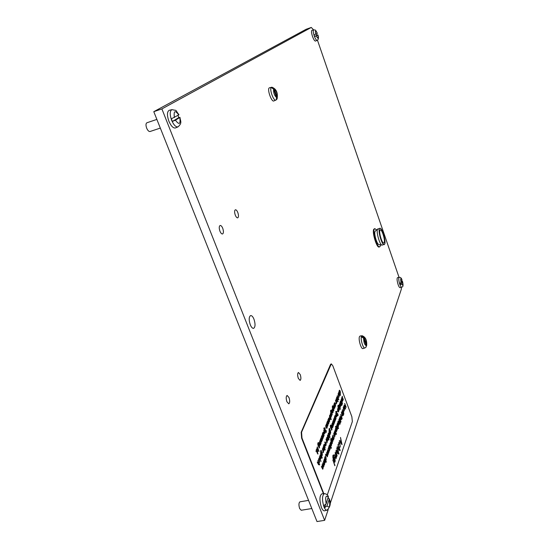 <?xml version="1.0" encoding="UTF-8"?>
<svg xmlns="http://www.w3.org/2000/svg" width="549" height="549" viewBox="0 0 549 549"><rect width="100%" height="100%" fill="white"/><g stroke="black" fill="none" stroke-linecap="round" stroke-linejoin="round"><path stroke-width="0.82" d="M222.729 228.274C221.892 226.305 221.021 225.371 220.122 225.474C219.01 226.25 218.955 228.151 219.943 231.184C220.78 233.147 221.645 234.08 222.544 233.977C223.656 233.195 223.718 231.294 222.729 228.274M288.98 397.517L287.12 395.445C285.974 396.344 285.905 398.45 286.914 401.751L288.774 403.817C289.92 402.911 289.989 400.811 288.98 397.517M253.967 319.195C252.904 316.656 251.785 315.449 250.612 315.572C248.855 316.848 248.738 319.909 250.269 324.74C251.332 327.273 252.451 328.474 253.611 328.35C255.374 327.06 255.491 324.006 253.967 319.195M300.214 374.535L298.436 372.49C297.421 373.313 297.386 375.269 298.333 378.371L300.104 380.409C301.12 379.585 301.161 377.623 300.214 374.535M237.799 212.504C237.01 210.603 236.2 209.691 235.37 209.78C234.389 210.487 234.361 212.271 235.288 215.133C236.084 217.033 236.893 217.939 237.71 217.85C238.698 217.136 238.726 215.352 237.799 212.504M313.603 29.879L311.29 27.45L161.886 108.915L324.624 520.349L328.206 509.561M330.024 504.078L401.394 289.021L401.298 287.257M399.041 277.355L317.452 40.166M324.624 520.349L316.993 521.55L153.789 111.673L306.191 29.248L311.29 27.45M161.886 108.915L153.789 111.673M317.5 452.596L317.898 454.112L317.116 452.829L316.286 449.466L317.995 453.858M317.301 446.852L318.42 450.221L317.301 446.852M319.024 447.579L317.837 444.868L317.857 443.036L318.194 442.645L318.64 442.995L318.015 443.393L318.255 445.603L318.619 443.901L319.346 444.738L319.23 448.121M321.144 440.229L321.618 441.938L320.774 439.831L320.3 439.831L321.028 443.475L320.444 441.972L320.41 439.138L321.714 441.698M322.277 434.135L323.457 437.196L323.148 436.88L322.908 438.445L321.611 435.837L322.97 437.807L322.277 434.135M323.786 428.042L325.385 432.193L325.077 431.871L324.761 433.552L324.027 432.701L323.807 430.121L324.342 429.942L323.786 428.042M326.154 424.219L327.307 427.225L327.005 426.916L326.785 428.426L325.509 425.852L326.833 427.815L326.154 424.219M327.877 419.813L329.016 422.805L328.721 422.49L328.501 423.986L327.245 421.426L328.549 423.375L327.877 419.813M329.578 415.456L331.164 419.614L330.505 417.885L330.21 419.477L329.489 418.613L329.578 415.456M331.726 414.756L330.628 412.175L330.635 410.501L331.342 410.528L330.779 410.837L331.02 412.882L331.315 411.352L331.994 412.182L331.925 415.27M333.449 410.316L332.358 407.756L332.365 406.102L333.058 406.136L332.509 406.438L332.742 408.463L333.03 406.96L333.71 407.783L333.641 410.83M335.281 406.589L334.094 403.892L334.368 404.188L334.43 402.932L335.35 403.549L335.569 405.944L335.075 406.054L335.178 406.761M336.125 399.301L335.981 400.544L336.187 398.718L337.161 400.763L336.901 402.204L336.18 401.257L336.763 399.747L336.091 399.308L336.077 400.53M338.047 401.223L338.081 401.717M338.054 393.77L339.124 396.632L338.836 397.366L338.054 393.77M340.572 395.15L339.001 391.355L339.316 390.442L340.202 391.073L340.414 393.386L339.934 393.448L340.483 395.307M319.772 462.025L319.127 462.258L319.635 461.627L319.491 459.506L318.928 458.861L318.434 460.474L318.845 458.388L319.573 459.218L319.422 462.416M320.918 460.872L320.959 461.435M320.547 453.556L322.139 458.161L320.547 453.556M322.387 448.718L323.574 451.8L323.196 452.705L322.387 448.718M325.255 449.83L323.505 445.774L323.8 446.062L323.883 444.669L324.15 444.361L324.891 445.225L325.104 447.84L324.548 448.005L325.145 450.029M326.031 439.125L327.197 442.158L326.833 443.036L326.031 439.125M327.581 435.041L328.734 437.58L328.837 440.078L328.24 438.006L327.527 437.498L327.554 435.295L327.623 437.279L328.268 437.498L328.885 439.474L327.581 435.041M329.908 436.592L329.956 437.155M328.995 431.322L330.148 434.314L329.805 435.158L328.995 431.322M331.479 429.709L330.368 427.115L330.374 425.4L330.663 425.05L331.088 425.393L330.519 425.743L330.759 427.829L331.068 426.244L331.754 427.067L331.678 430.231M333.367 422.915L333.813 424.549L333.017 422.524L332.584 422.504L333.373 425.729L332.735 424.521L332.667 421.858L333.902 424.322M334.348 417.247L335.46 420.177L335.178 419.868L334.972 421.323L333.751 418.812L335.014 420.733L334.348 417.247M335.686 411.592L337.189 415.566L336.908 415.243L336.633 416.808L335.94 415.977L335.72 413.541L336.208 413.404L335.686 411.592M337.69 409.06L337.546 410.329L337.759 408.477L338.719 410.515L338.459 411.976L337.745 411.043L338.328 409.492L337.656 409.067L337.642 410.309M338.973 405.073L339.975 408.147L338.973 405.073M340.394 407.138L339.412 405.464L339.447 403.968L340.27 407.255M341.732 405.032L341.78 405.546M341.238 404.791L340.092 402.143L340.407 401.202L341.293 401.813L341.149 404.956M342.274 399.336L342.706 400.887L341.547 398.897L342.226 402.17L341.704 400.791L341.608 398.3L342.782 400.688M322.071 464.77L323.286 467.878L322.97 467.576L322.702 469.244L321.391 466.616L322.785 468.565L322.071 464.77M323.478 460.975L324.679 464.056L324.294 464.989L323.478 460.975M326.36 461.997L324.603 457.941L324.898 458.223L324.981 456.802L325.255 456.48L325.989 457.338L326.209 459.987L325.653 460.165L326.25 462.203M326.607 452.506L327.787 455.546L327.485 455.245L327.238 456.85L325.955 454.27L327.307 456.198L326.607 452.506M329.084 452.101L328.734 452.184L328.878 451.065L328.014 450.386L328.082 448.711L328.096 450.125L328.961 450.811L328.926 452.252M330.045 449.363L328.796 446.584L329.084 446.865L329.16 445.493L329.421 445.191L330.141 446.042L330.361 448.622L329.832 448.808L329.942 449.562M330.484 442.659L330.32 444.045L330.58 442.014L331.589 444.114L331.273 445.733L330.532 444.793L331.171 443.064L330.45 442.666L330.464 444.004M333.017 438.342L333.469 439.996L332.399 437.738L332.227 439.083L333.023 441.231L332.378 440.017L332.317 437.285L333.559 439.763M333.751 433.195L334.876 436.153L334.547 436.99L333.751 433.195M336.036 432.983L336.407 434.396L335.693 433.175L334.917 430.039L336.489 434.163M337.264 429.627L336.063 426.923L336.345 427.204L336.407 425.907L336.633 425.633L337.333 426.477L337.553 428.934L337.059 429.085L337.161 429.805M338.98 424.919L337.8 422.236L338.129 421.234L339.042 421.817L338.884 425.098M340.668 421.893L340.723 422.421M340.195 418.805L340.634 420.397L339.447 418.386L340.133 421.756L339.316 418.036L340.716 420.177M340.675 414.454L342.157 418.372L341.677 419.381L340.675 414.454M343.173 415.023L343.221 415.545M342.7 411.983L343.132 413.555L341.965 411.565L342.651 414.886L342.123 413.493L342.034 410.954L343.214 413.342M343.207 407.605L344.271 410.439L343.962 411.201L343.207 407.605M344.669 403.645L346.193 407.289L344.484 405.807L345.547 409.053L344.099 405.189L345.808 406.665L344.669 403.645M334.952 465.422L333.25 461.002L334.815 465.73M335.144 452.568L336.743 456.727L336.338 456.315L336.022 458.511L334.293 454.984L335.542 457.516L336.112 457.619L335.144 452.568M338.328 452.17L338.85 454.167L338.211 452.5L338.047 452.98L336.75 448.039L338.966 453.831M340.208 446.913L339.419 447.174L340.03 446.385L339.81 443.654L339.097 442.782L338.527 444.834L338.98 442.171L339.906 443.283L340.208 446.913L339.797 447.394M327.279 494.958L352.355 421.57L351.854 416.677L332.804 365.744L331.308 363.87L301.559 432.228L301.984 438.027L323.828 493.688M342.027 444.683L339.309 440.813L340.298 441.719L340.867 440.099L340.504 437.429L342.027 444.683L340.483 437.491M337.964 444.608L340.051 450.702L339.117 448.272L338.836 450.448L337.134 446.955L338.362 449.466L338.911 449.576L337.964 444.608M337.107 451.525L337.745 453.838L336.619 451.004L336.015 451.024L337.011 455.951L336.235 453.934L336.146 450.077L337.861 453.501M334.485 461.661L332.907 458.017L332.907 455.505L333.346 454.956L333.922 455.416L333.119 455.993L333.463 459.005L333.922 456.644L334.863 457.763L335.185 461.359L334.451 461.668L334.766 462.395M332.872 459.836L332.962 460.59M344.47 407.166L344.902 408.724L343.749 406.74L344.422 410.028L343.619 406.39L344.978 408.518M343.852 414.015L342.459 409.629L343.619 412.23L343.722 414.179M343.413 414.358L343.468 414.879M341.416 412.45L342.494 415.312L342.199 416.08L341.416 412.45M340.003 416.279L341.087 419.161L340.785 419.944L340.003 416.279M340.922 421.207L340.97 421.735M340.236 423.958L338.815 419.491L340.003 422.133L340.106 424.13M338.568 428.433L336.935 424.569L337.21 424.851L337.271 423.56L337.498 423.293L338.191 424.137L338.41 426.58L337.909 426.697L338.472 428.618M335.466 426.353L336.99 430.361L336.702 430.045L336.42 431.665L335.727 430.841L335.501 428.35L335.995 428.186L335.466 426.353M334.375 432.125L334.217 433.47L334.458 431.507L335.446 433.573L335.158 435.137L334.43 434.204L335.041 432.537L334.341 432.132L334.362 433.436M334.025 437.731L333.641 439.529L333.051 435.824L332.516 436.524L333.065 435.034L333.662 438.733L334.025 437.731M331.919 443.167L330.8 440.559L330.807 438.809L331.102 438.438L331.527 438.775L330.951 439.152L331.191 441.272L331.514 439.639L332.193 440.456L332.124 443.688M329.825 443.812L331.356 448.272L329.825 443.812M329.62 450.64L329.27 450.722L329.414 449.61L328.549 448.924L328.618 447.257L328.638 448.67L329.496 449.35L329.462 450.791M327.307 451.271L327.135 452.692L327.41 450.605L328.432 452.733L328.103 454.4L327.348 453.453L328.007 451.662L327.273 451.278L327.279 452.651M325.612 454.352L325.783 455.896L325.612 454.352M324.171 459.767L323.992 461.229L324.281 459.088L325.317 461.235L324.974 462.944L324.205 461.997L324.884 460.151L324.13 459.774L324.143 461.174M322.798 463.48L322.62 464.948L322.915 462.786L323.958 464.948L323.608 466.677L322.839 465.73L323.526 463.857L322.764 463.486L322.771 464.9M343.194 398.89L342.857 400.482L342.288 397.044L341.807 397.62L342.302 396.323L342.864 399.761L343.194 398.89M340.991 399.768L342.411 403.961L340.991 399.768M341.972 404.38L342.02 404.901M340.867 405.889L339.886 404.215L339.913 402.726L340.744 405.999M340.428 408.751L340.469 409.252M339.028 409.664L337.971 407.145L337.964 405.519L338.637 405.553L338.109 405.848L338.342 407.838L338.609 406.356L339.268 407.173L339.22 410.165M336.475 411.448L337.079 411.592L337.079 411.997L336.626 411.853L336.709 412.999L337.916 414.118L337.889 415.813L337.841 414.351L336.619 413.205L336.475 411.448M335.727 419.45L334.54 416.746L334.815 417.034L334.876 415.751L335.803 416.348L336.022 418.784L335.521 418.914L335.631 419.628M333.559 419.319L334.677 422.256L334.389 421.948L334.183 423.416L332.962 420.898L334.231 422.819L333.559 419.319M331.967 423.512L333.092 426.47L332.804 426.161L332.591 427.65L331.356 425.118L332.639 427.047L331.967 423.512M330.21 433.092L329.084 430.485L329.091 428.748L329.386 428.392L329.819 428.742L329.242 429.098L329.482 431.198L329.798 429.599L330.484 430.423L330.409 433.621M329.475 435.192L329.393 436.414L328.933 436.647L328.206 433.305L328.453 433.01L329.167 433.868L329.393 436.414M329.633 437.327L329.681 437.889M326.696 438.013L326.525 439.399L326.792 437.368L327.815 439.488L327.492 441.108L326.737 440.154L327.389 438.425L326.662 438.02L326.676 439.365M326.127 444.107L326.037 445.363L325.557 445.61L324.816 442.206L325.083 441.89L325.811 442.762L326.037 445.363M323.073 447.559L322.894 448.986L323.176 446.893L324.219 449.041L323.876 450.715L323.107 449.755L323.786 447.963L323.038 447.565L323.045 448.945M321.838 455.327L320.657 452.637L320.678 450.791L321.007 450.393L321.453 450.736L320.836 451.148L321.076 453.364L321.44 451.642L322.153 452.472L322.043 455.869M320.005 455.643L319.813 457.104L320.115 454.963L321.172 457.132L320.815 458.847L320.033 457.887L320.733 456.041L319.964 455.649L319.971 457.056M319.285 456.878L320.396 460.254L319.285 456.878M317.974 460.316L319.593 464.976L318.866 463.116L318.605 464.818L317.274 462.162L318.688 464.138L317.974 460.316M338.644 392.858L338.5 394.079L338.699 392.288L339.659 394.312L339.406 395.719L338.699 394.779L339.268 393.31L338.609 392.864L338.596 394.065M337.326 395.63L338.76 399.857L338.122 398.162L337.951 399.562L336.757 397.092L337.978 398.999L337.326 395.63M336.585 397.531L337.587 400.612L336.585 397.531M335.521 400.242L336.612 403.138L336.311 403.892L335.521 400.242M333.909 404.373L335.007 407.289L334.732 406.974L334.533 408.394L333.318 405.889L334.574 407.818L333.909 404.373M332.063 409.712L331.905 411.002L332.131 409.115L333.126 411.187L332.845 412.676L332.111 411.723L332.721 410.151L332.028 409.719L332.008 410.981M330.326 414.152L330.162 415.463L330.402 413.548L331.404 415.634L331.116 417.151L330.368 416.197L330.992 414.591L330.292 414.166L330.272 415.442M328.549 418.715L328.384 420.04L328.625 418.098L329.633 420.198L329.338 421.742L328.59 420.781L329.222 419.148L328.508 418.722L328.522 420.012M326.833 423.094L326.669 424.439L326.923 422.469L327.938 424.583L327.629 426.148L326.875 425.187L327.52 423.526L326.799 423.101L326.813 424.411M324.651 427.849L325.303 427.973L325.296 428.398L324.816 428.275L324.884 429.49L326.188 430.615L326.133 432.42L325.763 431.747L326.161 431.775L326.106 430.869L324.788 429.716L324.651 427.849M323.759 436.414L322.489 433.593L322.785 433.888L322.867 432.516L323.121 432.228L323.869 433.099L324.082 435.68L323.539 435.844L323.649 436.606M321.398 436.386L322.579 439.454L322.277 439.138L322.03 440.717L320.726 438.102L322.091 440.078L321.398 436.386M319.614 440.943L320.815 444.031L320.499 443.722L320.245 445.321L318.935 442.686L320.314 444.669L319.614 440.943M318.942 450.846L318.976 451.408M318.036 451.333L317.658 451.415L317.823 450.262L316.91 449.562L316.993 447.833L316.999 449.295L317.912 449.995L317.864 451.484M315.977 450.846L316.025 451.443M331.15 363.946L330.573 364.358L301.181 432.303L301.607 438.102L323.436 493.716M339.419 440.497L340.298 441.719M341.025 440.847L340.545 442.13L341.608 443.619L341.025 440.847L340.579 442.123L341.608 443.619M339.097 442.782L338.795 443.153M338.76 443.16L338.692 444.834M338.966 442.178L339.906 443.283M339.872 443.29L340.174 446.92M337.944 444.663L340.16 450.372M339.09 450.139L339.117 448.272M337.23 446.673L338.362 449.466M338.328 449.473L338.726 449.83M338.026 452.932L338.211 452.5M336.729 448.087L338.136 451.662M338.28 451.237L338.493 451.697M338.459 451.703L338.294 452.177M335.981 451.031L336.022 452.623M335.988 452.63L337.127 455.615M336.132 450.077L337.072 451.532M335.13 452.616L336.743 456.727M336.283 458.189L336.338 456.315M334.396 454.696L335.542 457.516M335.508 457.523L335.913 457.887M333.325 454.956L333.922 455.416M333.442 455.553L333.119 455.993M333.085 455.999L333.463 459.005M333.902 456.651L334.863 457.763M334.821 457.77L335.185 461.359M335.144 461.366L334.815 461.798M333.703 457.626L333.936 460.33L334.65 461.215L334.732 458.086L334.039 457.242L333.703 457.626L333.97 460.323L334.684 461.208M334.005 457.242L333.737 457.619M333.229 461.057L334.917 465.428M344.731 403.488L346.193 407.289M345.623 408.847L344.484 405.807M344.106 405.176L345.808 406.665M343.715 406.747L343.763 407.783M343.729 407.79L344.498 409.822M343.798 406.15L344.436 407.173M343.187 407.653L344.271 410.439M344.065 411.112L344.038 410.233M342.439 409.678L343.399 412.127M343.496 412.477L343.818 414.021M341.938 411.572L341.979 412.615M341.945 412.622L342.727 414.673M342.02 410.961L342.665 411.99M341.396 412.498L342.494 415.312M342.281 415.991L342.26 415.099M340.661 414.502L342.157 418.372M342.123 418.379L341.766 419.326M341.437 416.876L341.265 418.585L341.567 418.928L341.924 418.187L341.437 416.876L341.547 418.935M339.982 416.334L341.087 419.161M340.867 419.855L340.847 418.949M339.412 418.393L339.454 419.463M339.419 419.47L340.215 421.543M339.508 417.768L340.16 418.805M338.795 419.539L339.776 422.03M339.872 422.387L340.202 423.965M337.861 422.064L338.067 422.517M338.335 420.98L339.042 421.817M339.007 421.824L339.268 424.247M338.946 424.926L338.774 424.384M338.225 421.605L338.911 424.116L338.959 422.03L338.225 421.605L338.911 424.116M337.004 424.398L337.21 424.851M337.477 423.3L338.191 424.137M338.157 424.144L338.41 426.58M338.534 428.44L337.909 426.697M337.367 423.931L338.06 426.449L338.109 424.356L337.367 423.931L338.06 426.449M336.132 426.745L336.345 427.204M336.619 425.64L337.333 426.477M337.299 426.484L337.553 428.934M337.23 429.634L337.059 429.085M336.503 426.278L337.196 428.81L337.244 426.697L336.503 426.278L337.196 428.81M335.446 426.401L336.99 430.361M336.661 431.384L336.702 430.045M335.837 428.488L335.775 430.615L336.523 431.02L335.837 428.488L335.81 430.608L336.331 431.24M334.897 430.087L335.899 432.619M334.444 431.507L335.151 432.379M335.116 432.386L335.446 433.573M335.412 433.58L335.391 434.856M335.171 432.921L334.616 434.341L335.247 434.499L335.171 432.921L334.65 434.334L335.048 434.726M333.73 433.243L334.876 436.153M334.643 436.894L334.629 435.947M334.128 438.102L333.634 439.461M332.639 436.839L333.051 435.824M333.044 435.103L333.662 438.733M332.193 437.958L332.227 439.083M332.193 439.09L333.023 441.231M332.303 437.292L332.982 438.349M331.088 438.438L331.527 438.775M330.917 439.159L331.191 441.272M331.493 439.646L332.193 440.456M332.159 440.463L332.419 442.981M331.356 440.319L332.042 442.865L332.104 440.675L331.356 440.319L332.076 442.858M330.56 442.02L331.287 442.892M331.246 442.899L331.589 444.114M331.548 444.12L331.521 445.431M331.301 443.455L330.724 444.93L331.376 445.074L331.301 443.455L330.766 444.923L331.129 445.321M329.805 443.866L331.445 448.032M328.865 446.399L329.084 446.865M329.4 445.198L330.141 446.042M330.107 446.049L330.361 448.622M330.011 449.37L329.832 448.808M329.263 445.877L329.427 447.854L329.97 448.506L330.052 446.275L329.263 445.877L329.462 447.847L330.011 448.499M328.755 447.325L328.803 447.737M328.542 447.84L328.638 448.67M329.249 448.986L329.496 449.35M329.462 449.356L329.585 450.647M328.22 448.78L328.268 449.192M328 449.295L328.096 450.125M328.714 450.441L328.961 450.811M328.926 450.818L329.05 452.108M327.389 450.612L328.124 451.491M328.089 451.498L328.432 452.733M328.398 452.74L328.364 454.085M328.144 452.06L327.547 453.591L328.213 453.721L328.144 452.06L327.581 453.584L327.993 453.975M326.593 452.554L327.787 455.546M327.437 456.617L327.485 455.245M326.031 454.071L326.881 456.123M325.578 454.366L325.948 455.828M324.672 457.742L324.898 458.223M325.234 456.487L325.989 457.338M325.955 457.344L326.209 459.987M326.326 462.004L325.653 460.165M325.337 456.94L325.248 459.225L325.804 459.884L325.893 457.578L325.125 457.187L325.283 459.218L325.804 459.884M324.26 459.094L325.008 459.973M324.974 459.98L325.317 461.235M325.283 461.242L325.248 462.615M325.022 460.556L324.411 462.128L325.097 462.251L325.022 460.556L324.445 462.121L324.864 462.512M323.457 461.023L324.679 464.056M324.418 464.873L324.411 463.857M322.894 462.793L323.649 463.672M323.608 463.679L323.958 464.948M323.924 464.955L323.883 466.341M323.663 464.262L323.045 465.854L323.732 465.971L323.663 464.262L323.08 465.854L323.498 466.245M322.057 464.825L323.286 467.878M322.915 468.99L322.97 467.576M321.467 466.41L322.345 468.503M343.29 399.247L342.851 400.427M341.924 397.929L342.288 397.044M342.274 396.385L342.864 399.761M341.519 398.903L341.56 399.926M341.526 399.933L342.302 401.971M341.595 398.306L342.24 399.343M340.97 399.816L342.487 403.755M340.147 401.985L340.353 402.431M340.593 400.969L341.293 401.813M341.258 401.82L341.512 404.16M341.204 404.798L341.039 404.263M340.504 401.566L341.183 404.016L341.217 402.012L340.504 401.566L341.183 404.016M340.057 402.808L340.106 403.179M339.865 403.241L339.961 403.995M340.517 404.352L340.744 404.709M340.709 404.716L340.833 405.896M339.591 404.05L339.632 404.421M339.392 404.489L339.488 405.237M340.044 405.601L340.277 405.958M340.243 405.965L340.359 407.145M338.959 405.121L340.057 407.941M338.205 405.21L338.637 405.553M338.074 405.855L338.342 407.838M338.596 406.363L339.268 407.173M339.234 407.18L339.495 409.533M338.685 406.761L338.651 408.751L339.152 409.396L339.186 407.372L338.52 406.967L339.152 409.396M337.738 408.477L338.431 409.348M338.404 409.355L338.719 410.515M338.692 410.522L338.671 411.723M338.452 409.87L337.923 411.187L338.534 411.379L338.452 409.87L337.958 411.18L338.356 411.585M336.626 411.256L337.079 411.592M337.045 411.599L337.045 411.949M336.592 411.86L336.709 412.999M336.853 413.308L337.642 413.651M337.608 413.658L337.916 414.118M337.882 414.124L338.047 415.634M335.665 411.64L337.189 415.566M336.86 416.547L336.908 415.243M336.043 413.685L335.988 415.765L336.729 416.19L336.043 413.685L336.022 415.758L336.51 416.396M334.602 416.574L334.815 417.034M335.082 415.497L335.803 416.348M335.768 416.355L336.022 418.784M335.693 419.457L335.521 418.914M335.185 415.922L335.137 417.995L335.885 418.427L335.72 416.561L335.185 415.922L335.171 417.988L335.7 418.64M334.327 417.295L335.46 420.177M335.137 421.131L335.178 419.868M333.819 418.64L334.622 420.616M333.538 419.367L334.677 422.256M334.355 423.217L334.389 421.948M333.023 420.726L333.833 422.709M332.55 422.51L332.591 423.602M332.557 423.608L333.373 425.729M332.653 421.865L333.332 422.922M331.946 423.56L333.092 426.47M332.763 427.445L332.804 426.161M331.424 424.947L332.241 426.937M330.649 425.05L331.088 425.393M330.484 425.75L330.759 427.829M331.054 426.25L331.754 427.067M331.72 427.074L331.973 429.551M331.143 426.662L331.081 428.769L331.603 429.421L331.665 427.28L330.958 426.896L331.603 429.421M329.373 428.398L329.819 428.742M329.208 429.105L329.482 431.198M329.777 429.599L330.484 430.423M330.45 430.43L330.704 432.928M329.647 430.265L330.333 432.797L330.395 430.636L329.647 430.265L330.333 432.797M328.981 431.37L330.148 434.314M329.908 435.062L329.887 434.108M328.439 433.01L329.167 433.868M329.132 433.875L329.441 435.199M328.542 433.449L328.474 435.611L329.256 436.043L329.077 434.101L328.542 433.449L328.515 435.604L329.036 436.27M327.65 434.856L329.036 439.838M327.52 435.309L327.691 435.666M327.472 435.885L327.623 437.279M327.588 437.285L328 437.786M328.247 437.539L328.432 437.917M328.371 437.985L328.467 439.275M328.426 439.282L328.727 439.632M326.772 437.375L327.506 438.26M327.472 438.267L327.815 439.488M327.774 439.495L327.746 440.813M327.527 438.823L326.936 440.298L327.595 440.449L327.527 438.823L326.971 440.291L327.348 440.696M326.01 439.179L327.197 442.158M326.95 442.926L326.936 441.952M325.063 441.897L325.811 442.762M325.77 442.769L326.085 444.114M325.173 442.343L325.097 444.553L325.893 444.985L325.715 442.995L325.173 442.343L325.132 444.546L325.66 445.218M323.574 445.582L323.8 446.062M324.13 444.367L324.891 445.225M324.85 445.232L325.104 447.84M325.221 449.837L324.548 448.005M323.992 445.061L324.15 447.064L324.706 447.723L324.795 445.465L323.992 445.061L324.706 447.723M323.162 446.9L323.91 447.792M323.869 447.799L324.219 449.041M324.178 449.048L324.143 450.4M323.924 448.361L323.313 449.892L323.992 450.036L323.924 448.361L323.347 449.885L323.766 450.283M322.366 448.773L323.574 451.8M323.32 452.596L323.306 451.594M320.993 450.393L321.453 450.736M320.801 451.154L321.076 453.364M321.419 451.642L322.153 452.472M322.119 452.479L322.373 455.114M321.508 452.081L321.419 454.346L321.961 455.004L322.05 452.705L321.529 452.074L321.295 452.349L321.961 455.004M320.527 453.611L322.236 457.907M320.101 454.963L320.856 455.855M320.822 455.862L321.172 457.132M321.138 457.139L321.09 458.518M320.87 456.445L320.28 458.01L320.939 458.147L320.87 456.445L320.245 458.017L320.685 458.415M319.264 456.933L320.492 460M318.633 459.163L318.557 460.467M318.825 458.394L319.573 459.218M319.539 459.225L319.738 462.032M317.953 460.371L319.69 464.715M318.818 464.571L318.866 463.116M317.349 461.956L318.242 464.07M339.056 391.204L339.261 391.65M339.495 390.215L340.202 391.073M340.167 391.08L340.414 393.386M340.538 395.156L339.934 393.448M339.412 390.806L340.092 393.235L340.119 391.265L339.412 390.806L340.126 393.228M338.685 392.295L339.371 393.173M339.337 393.18L339.659 394.312M339.625 394.319L339.605 395.486M339.392 393.681L338.877 394.937L339.474 395.15L339.392 393.681L338.905 394.93L339.303 395.335M338.033 393.818L339.124 396.632M338.911 397.291L338.891 396.412M337.306 395.678L338.843 399.651M338.102 399.391L338.122 398.162M336.818 396.934L337.601 398.869M336.564 397.579L337.669 400.406M336.173 398.725L336.873 399.61M336.839 399.617L337.161 400.763M337.127 400.77L337.107 401.964M336.894 400.125L336.359 401.408L336.969 401.621L336.894 400.125L336.393 401.401L336.757 401.82M335.508 400.29L336.612 403.138M336.393 403.81L336.372 402.918M334.163 403.728L334.368 404.188M334.629 402.691L335.35 403.549M335.315 403.556L335.569 405.944M335.247 406.596L335.075 406.054M334.691 405.135L335.432 405.587L334.732 403.11L334.691 405.135L335.24 405.793M334.533 403.302L334.725 405.128M333.888 404.421L335.007 407.289M334.691 408.209L334.732 406.974M333.38 405.725L334.183 407.687M332.619 405.786L333.058 406.136M332.474 406.445L332.742 408.463M333.01 406.96L333.71 407.783M333.675 407.79L333.929 410.192M332.9 407.584L333.579 410.048L333.62 407.982L332.9 407.584L333.614 410.041M332.118 409.115L332.831 410.007M332.797 410.014L333.126 411.187M333.092 411.194L333.065 412.423M332.852 410.535L332.296 411.88L332.927 412.073L332.852 410.535L332.33 411.874L332.701 412.285M330.896 410.172L331.342 410.528M330.745 410.844L331.02 412.882M331.294 411.359L331.994 412.182M331.96 412.189L332.22 414.619M331.177 411.99L331.864 414.474L331.905 412.388L331.177 411.99L331.898 414.468M330.381 413.555L331.109 414.44M331.074 414.454L331.404 415.634M331.37 415.641L331.342 416.89M331.122 414.982L330.56 416.348L331.198 416.533L331.122 414.982L330.594 416.341L331.006 416.746M329.647 415.284L331.246 419.395M330.443 419.21L330.505 417.885M329.599 416.279L329.537 418.4L330.306 418.839L330.148 416.945L329.599 416.279L329.572 418.393L330.086 419.052M328.611 418.105L329.338 418.997M329.304 419.004L329.633 420.198M329.599 420.205L329.572 421.467M329.352 419.539L328.782 420.932L329.427 421.11L329.352 419.539L328.817 420.925L329.194 421.337M327.856 419.861L329.016 422.805M328.679 423.78L328.721 422.49M327.314 421.248L328.144 423.265M326.902 422.476L327.636 423.368M327.602 423.375L327.938 424.583M327.904 424.59L327.87 425.866M327.657 423.917L327.108 425.324L327.726 425.509L327.657 423.917L327.074 425.331L327.506 425.736M326.133 424.267L327.307 427.225M326.964 428.22L327.005 426.916M325.584 425.674L326.422 427.705M324.83 427.637L325.303 427.973M325.269 427.98L325.262 428.357M324.775 428.282L324.884 429.49M325.042 429.805L325.893 430.135M325.859 430.142L326.188 430.615M326.154 430.622L326.312 432.221M323.773 428.09L325.385 432.193M325.015 433.257L325.077 431.871M323.917 430.491L324.082 432.468L324.631 433.12L324.706 430.91L323.917 430.491L324.631 433.12M322.558 433.408L322.785 433.888M323.107 432.228L323.869 433.099M323.835 433.106L324.082 435.68M323.718 436.421L323.539 435.844M323.21 432.681L323.128 434.883L323.931 435.309L323.773 433.333L323.21 432.681L323.169 434.877L323.725 435.549M322.256 434.184L323.457 437.196M323.093 438.226L323.148 436.88M321.687 435.652L322.538 437.711M321.378 436.434L322.579 439.454M322.222 440.497L322.277 439.138M320.801 437.91L321.659 439.982M320.266 439.838L320.293 441.005M320.259 441.012L321.124 443.228M320.39 439.145L321.11 440.236M319.593 440.991L320.815 444.031M320.444 445.088L320.499 443.722M319.01 442.494L319.875 444.573M318.173 442.652L318.64 442.995M317.981 443.4L318.255 445.603M318.598 443.901L319.346 444.738M319.312 444.745L319.559 447.373M318.447 444.608L318.598 446.591L319.154 447.257L319.243 444.971L318.708 444.333L318.447 444.608L319.154 447.257M317.281 446.907L318.516 449.974M317.144 447.909L317.192 448.327M316.91 448.437L316.999 449.295M317.651 449.617L317.912 449.995M317.878 450.002L317.995 451.34M316.265 449.514L317.349 452.211M317.603 452.246L317.466 452.602M366.368 346.261L366.588 344.738L363.925 337.367L361.818 336.009L361.489 336.853L363.603 338.211L366.272 345.596L366.066 347.105L364.9 347.956C363.17 348.869 360.247 338.987 361.482 336.379L362.093 335.741L360.11 336.002L359.471 336.661C358.188 339.351 361.194 349.514 362.992 348.567L364.9 347.956M362.148 336.921L361.818 336.009M316.492 33.832L316.945 35.191L317.898 34.923L316.279 35.905C318.056 39.226 318.585 38.91 317.857 34.958M317.905 34.923C318.839 37.73 318.585 39.542 317.144 40.338C316.32 40.386 315.339 38.876 314.206 35.815C313.143 32.425 312.964 30.442 313.678 29.859C315.73 30.346 314.948 28.905 317.349 33.317L314.069 34.958L314.625 36.57L316.279 35.905M313.678 29.859L311.962 30.291C311.221 30.888 311.4 32.933 312.498 36.426C313.664 39.569 314.68 41.12 315.531 41.072L317.144 40.338M314.625 36.57L316.945 35.191M277.19 97.207C277.369 93.488 276.339 90.64 274.109 88.663L277.19 97.207L277.053 98.992L276.113 99.952L276.662 97.605L273.567 89.048C273.388 92.788 274.418 95.643 276.662 97.605M275.927 100.048L275.831 100.096C273.594 101.483 269.072 88.554 271.391 87.36L271.824 87.216L271.302 87.593L273.567 89.048M271.714 87.243L269.298 87.847C266.896 89.089 271.556 102.382 273.876 100.947L276.023 100.007M271.824 87.216L271.899 87.209C276.339 88.89 278.075 92.788 277.094 98.916M274.109 88.663L271.899 87.209M271.988 87.62L271.844 87.216M177.958 115.434L178.796 117.63L179.997 117.376L175.419 120.169C179.207 125.193 180.669 124.314 179.798 117.555M179.997 117.376C180.25 121.041 182.611 122.777 178.034 126.833C175.886 127.279 173.745 125.076 171.611 120.238C169.655 114.418 169.778 110.884 171.988 109.635C178.137 111.138 174.294 108.75 178.981 114.768L171.336 118.824L172.372 121.459L175.419 120.169M171.988 109.635L169.284 110.274C166.992 111.557 166.862 115.194 168.872 121.178C171.075 126.153 173.285 128.411 175.515 127.944L178.034 126.833M156.863 119.407L146.899 122.77C145.766 123.504 145.698 125.309 146.679 128.171C147.75 130.552 148.861 131.664 150.028 131.513L160.322 128.082M172.372 121.459L178.796 117.63M402.444 281.163C403.433 285.192 403.172 287.182 401.669 287.134C401.127 287.189 400.489 286.201 399.754 284.176C398.629 280.388 398.444 278.11 399.198 277.334C400.454 277.176 401.374 277.986 401.964 279.757L401.086 282.515L399.645 283.421L400.125 284.821L401.566 283.915L402.444 281.301L401.964 280.958M399.198 277.334L397.565 277.581C396.776 278.377 396.961 280.731 398.128 284.629C398.883 286.708 399.542 287.724 400.104 287.662L401.669 287.134M400.125 284.821L400.791 282.865M329.222 498.753C331.143 503.083 330.402 506.899 326.998 510.186C325.955 510.364 324.939 509.246 323.937 506.83C321.906 499.83 322.057 495.438 324.384 493.647C326.339 493.853 327.664 494.834 328.371 496.584L326.168 503.838L323.738 505.684L324.555 507.763L326.984 505.917L329.201 499.316L328.631 498.224M324.384 493.647L321.879 493.826C319.47 495.665 319.305 500.18 321.398 507.386C322.421 509.863 323.478 511.016 324.555 510.831L326.998 510.186M308.565 500.386L299.96 501.813C298.725 502.829 298.622 505.073 299.644 508.546L301.229 510.261L311.811 508.532M324.555 507.763L325.612 504.655M384.183 242.596C385.391 240.338 381.98 229.139 380.32 229.921L379.949 230.306C378.693 232.453 382.138 243.825 383.799 243.001L384.183 242.596M379.881 228.295L377.506 229.269C376.003 231.767 379.826 245.08 382.056 245.142L384.712 244.12C386.215 241.286 381.953 227.32 379.881 228.295L379.414 228.761C377.836 231.431 382.159 245.671 384.225 244.641M377.746 228.926L375.036 231.369C373.773 233.449 376.93 244.442 378.803 244.497L382.056 245.142M376.545 229.956L374.782 228.604L373.745 229.262C371.92 232.254 376.758 248.182 379.133 247.009L380.203 246.295L380.498 244.833M374.782 228.604L374.253 229.125C372.435 232.117 377.273 248.045 379.64 246.878M301.559 432.228L301.181 432.303M301.984 438.027L301.607 438.102M363.603 338.211C363.767 342.617 364.653 345.074 366.272 345.596M366.588 344.738C366.423 340.366 365.531 337.909 363.925 337.367M317.308 33.352C315.531 30.023 315.002 30.332 315.723 34.292M178.782 114.954C175.007 109.882 173.546 110.74 174.39 117.541M401.566 283.915C402.939 286.187 403.234 285.315 402.444 281.301M401.964 279.915C400.592 277.622 400.296 278.487 401.086 282.515M326.984 505.917C329.565 508.367 330.306 506.164 329.201 499.316M328.398 497.257C325.825 494.745 325.083 496.941 326.168 503.838M362.093 335.741C365.517 336.956 367.048 340.222 366.677 345.554"/></g></svg>

